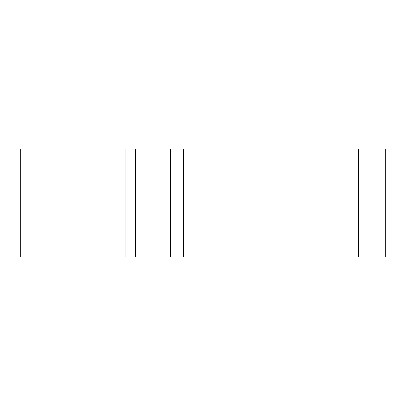 <?xml version="1.0" encoding="UTF-8"?>
<svg xmlns="http://www.w3.org/2000/svg" width="406" height="406" viewBox="0 0 406 406"><rect width="100%" height="100%" fill="white"/><g stroke="black" fill="none" stroke-linecap="round" stroke-linejoin="round"><path stroke-width="0.61" d="M358.686 257.003L20.3 257.003L20.3 148.997L385.7 148.997L385.7 257.003L358.686 257.003L358.686 148.997M47.314 257.003L380.523 257.003L47.314 257.003M135.558 148.997L135.558 257.003L125.83 257.003L125.83 148.997M170.647 257.003L170.647 148.997M183.223 148.997L183.223 257.003M25.187 257.003L25.187 148.997"/></g></svg>
